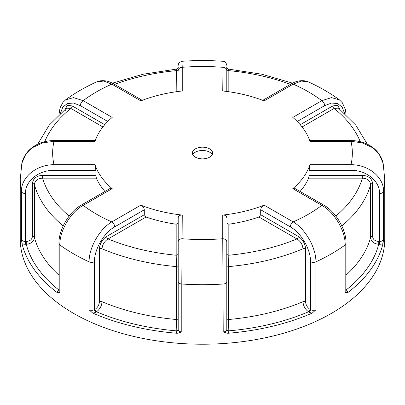 <?xml version="1.0" encoding="UTF-8"?>
<svg xmlns="http://www.w3.org/2000/svg" width="405" height="405" viewBox="0 0 405 405"><rect width="100%" height="100%" fill="white"/><g stroke="black" fill="none" stroke-linecap="round" stroke-linejoin="round"><path stroke-width="0.61" d="M114.61 84.377A162 93.53 180 0 1 176.175 70.657A2.025 1.655 180 0 0 178.2 69.002M308.372 81.901L301.285 81.056L293.169 84.139L264.166 100.885A109.35 63.134 0 0 0 222.75 90.983L223.039 61.287C209.344 60.32 195.655 60.32 181.961 61.287L182.25 67.301A4.05 3.306 0 0 0 178.2 70.607L178.2 68.82M58.943 275.142A170.1 98.207 180 0 1 34.4 237.487C33.914 241.522 31.195 243.785 26.254 244.276L25.454 244.276L25.454 193.504C25.09 181.01 38.85 170.039 54.027 170.358L54.027 164.714L95.043 164.714L95.884 170.358L95.884 175.319L96.365 178.139A109.35 63.134 0 0 0 104.93 191.449M81.167 205.168L110.58 188.188L112.195 188.624L83.192 205.37C70.733 211.967 59.525 230.85 59.818 244.944A4.05 2.339 180 0 1 58.943 243.486L58.943 291.438A4.05 2.339 180 0 0 59.818 292.891L59.818 244.944A182.25 105.219 180 0 0 73.629 253.879A182.25 105.219 180 0 0 89.11 261.853C88.816 247.764 99.782 228.739 111.831 221.905A149.85 86.513 180 0 1 83.192 205.37A4.05 2.339 -120 0 0 81.167 205.168C69.387 211.607 58.634 229.625 58.943 243.486M95.043 164.714A109.35 63.134 0 0 0 112.195 188.624M25.454 193.504A4.05 2.339 180 0 1 21.43 191.433C21.014 177.172 36.698 164.521 54.027 164.714A149.85 86.513 180 0 1 54.027 141.33L54.027 140.586L54.027 141.33L42.788 142.849L32.916 147.44L25.631 154.553L21.84 163.352M58.943 290.031A178.2 102.885 180 0 1 26.254 244.276L26.254 241.456C29.975 241.172 32.025 239.517 32.4 236.495L32.4 183.586C33.028 178.544 36.445 175.79 42.652 175.319L95.884 175.319M69.159 216.057A162 93.53 180 0 1 42.652 178.139C37.67 178.397 34.916 180.544 34.4 184.574A2.025 1.169 0 0 0 32.4 183.586M96.365 178.139L42.652 178.139L42.652 175.319M292.582 83.162L261.812 74.221L228.638 69.118C227.094 68.263 226.481 67.594 226.8 67.098L226.8 70.607A4.05 3.306 -0 0 0 222.75 67.301A149.85 86.513 180 0 0 182.25 67.301L182.25 90.983A109.35 63.134 0 0 0 140.834 100.885L111.831 84.139A4.05 2.339 -60 0 1 113.856 83.941C111.623 82.62 106.662 79.957 99.924 80.873L96.628 81.901M60.431 113.304L62.836 107.102L67.357 103.543L73.432 103.042L80.332 105.634A4.05 2.339 -60 0 1 83.192 100.673A149.85 86.513 180 0 1 111.831 84.139L103.715 81.056L96.653 81.891C85.298 87.019 74.945 93.003 65.585 99.843L73.518 97.625L83.192 100.673L112.195 117.42A109.35 63.134 0 0 0 95.043 141.33L54.027 141.33M195.342 148.888A10.125 5.847 180 0 1 206.373 147.623A10.125 5.847 180 0 1 212.625 153.024A10.125 5.847 180 0 1 202.5 158.866A10.125 5.847 180 0 1 192.375 153.024A10.125 5.847 180 0 1 195.342 148.888M178.2 329.179A2.025 1.655 0 0 1 176.175 330.834L176.484 319.515A170.1 98.207 180 0 1 102.03 301.71C101.701 305.942 99.853 309.298 96.491 311.779L95.924 312.103A2.025 1.169 60 0 1 94.492 309.623L94.492 261.676C94.233 249.328 103.963 232.743 114.696 226.866A4.05 2.339 -120 0 0 111.831 221.905L140.834 205.158A109.35 63.134 0 0 0 182.25 215.06L181.789 284.016A4.05 2.339 180 0 1 178.2 281.693L178.2 217.885C178.458 215.905 179.805 214.964 182.25 215.06M264.166 205.158C262.096 206.14 260.942 207.679 260.704 209.775L260.704 214.736L298.348 236.464C302.727 239.456 305.142 243.607 305.598 248.918L305.598 301.826C305.861 305.005 307.309 307.491 309.941 309.298A2.025 1.169 -60 0 1 308.509 311.779C305.147 309.298 303.299 305.942 302.97 301.71A170.1 98.207 180 0 1 228.516 319.515L228.825 331.295A2.025 1.655 0 0 1 226.8 329.64L226.8 242.048A4.05 3.306 180 0 0 222.75 238.742L222.75 215.06A109.35 63.134 0 0 0 264.166 205.158L293.169 221.905C305.218 228.739 316.183 247.764 315.89 261.853A4.05 2.339 180 0 1 310.508 261.676C310.767 249.328 301.036 232.743 290.304 226.866A4.05 2.339 120 0 1 293.169 221.905A149.85 86.513 180 0 0 321.808 205.37L292.805 188.624A109.35 63.134 0 0 0 309.957 164.714L350.973 164.714L350.973 170.358C366.15 170.039 379.91 181.01 379.546 193.504L379.546 244.276L378.746 244.276C373.805 243.785 371.086 241.522 370.6 237.487L370.6 184.574C370.069 180.534 367.32 178.387 362.348 178.139A162 93.53 180 0 1 335.841 216.057M383.16 163.352L379.369 154.553L372.084 147.44L362.212 142.849L350.973 141.33L309.957 141.33A109.35 63.134 0 0 0 292.805 117.42L321.808 100.673A4.05 2.339 60 0 1 324.668 105.634L331.568 103.042L337.643 103.543L342.164 107.102L344.569 113.304M176.175 91.748L176.362 69.118C177.901 68.283 178.514 67.615 178.2 67.098M44.732 141.709A162 93.53 180 0 1 70.855 108.434L66.541 108.125L65.63 110.859M226.8 70.09L226.8 91.469M228.638 69.118L228.825 70.657A162 93.53 180 0 1 290.39 84.377M226.8 69.002A2.025 1.655 180 0 0 228.825 70.657L228.825 91.748M367.35 144.241L355.803 125.165L338.458 108.125L334.145 108.434A162 93.53 180 0 1 360.268 141.709M300.232 124.705L332.713 105.953A2.025 1.169 -120 0 0 334.145 108.434L302.084 126.942M309.957 164.714L309.116 170.358L309.116 175.319L362.348 175.319C368.54 175.78 371.957 178.534 372.6 183.586L372.6 236.495C372.975 239.517 375.025 241.172 378.746 241.456L378.746 244.276A178.2 102.885 180 0 1 346.057 290.031M362.348 175.319L362.348 178.139L308.635 178.139L309.116 175.319M346.057 290.466L346.305 290.608A6.075 3.508 180 0 1 347.981 292.456A182.25 105.219 0 0 0 382.993 243.658L383.57 239.38A4.05 2.339 180 0 1 379.546 241.456L378.746 241.456M305.598 301.826A2.025 1.169 0 0 0 302.97 301.71L302.97 248.802C302.586 244.539 300.566 241.253 296.916 238.945A162 93.53 180 0 1 228.825 255.231L228.516 266.606A2.025 1.169 0 0 0 226.8 267.761M298.348 236.464A2.025 1.169 -60 0 1 296.916 238.945L258.932 217.019L260.704 214.736M347.981 292.456L345.182 292.891L345.182 244.944C345.475 230.85 334.267 211.967 321.808 205.37A4.05 2.339 120 0 1 323.833 205.168C335.613 211.607 346.366 229.625 346.057 243.486A4.05 2.339 180 0 1 345.182 244.944A182.25 105.219 180 0 1 315.89 261.853L315.89 309.8A4.05 2.339 180 0 1 310.508 309.623A2.025 1.169 -60 0 1 309.076 312.103L308.509 311.779A178.2 102.885 180 0 1 228.825 330.834A2.025 1.655 0 0 1 226.8 329.179M226.8 222.841L228.825 224.218L228.825 255.231A2.025 1.655 0 0 1 226.8 253.576M228.825 331.295A6.075 3.508 180 0 1 227.752 333.285A182.25 105.219 0 0 0 312.27 313.075L315.89 309.8M95.924 312.103A6.075 3.508 180 0 1 92.73 313.075A182.25 105.219 0 0 0 177.248 333.285L181.789 331.963A4.05 2.339 180 0 1 178.2 329.64L178.2 281.693M178.2 320.674A2.025 1.169 0 0 0 176.484 319.515L176.484 266.606L176.175 255.231A162 93.53 180 0 1 108.084 238.945C104.424 241.269 102.409 244.554 102.03 248.802A2.025 1.169 0 0 0 99.402 248.918L99.402 301.826C99.139 305.005 97.691 307.491 95.059 309.298A2.025 1.169 60 0 0 96.491 311.779A178.2 102.885 180 0 0 176.175 330.834L176.175 331.295A2.025 1.655 0 0 0 178.2 329.64M178.2 253.576A2.025 1.655 0 0 1 176.175 255.231L176.175 224.218L178.2 222.841M227.752 333.285L223.211 331.963L222.75 238.742A149.85 86.513 180 0 1 182.25 238.742A4.05 3.306 180 0 0 178.2 242.048M140.834 205.158C142.904 206.14 144.058 207.679 144.296 209.775L144.296 214.736L146.068 217.019A109.35 63.134 0 0 0 176.175 224.218M146.068 217.019L108.084 238.945A2.025 1.169 60 0 1 106.652 236.464L144.296 214.736M25.454 244.276A6.075 3.508 180 0 1 22.007 243.658L21.43 239.38L21.43 191.433A182.25 105.219 180 0 1 20.25 179.476L20.25 239.001A182.25 105.219 0 0 0 73.629 313.404A182.25 105.219 0 0 0 272.246 336.211A182.25 105.219 0 0 0 384.75 239.001L384.75 179.476A182.25 105.219 180 0 1 383.57 191.433A4.05 2.339 180 0 1 379.546 193.504M228.825 224.218A109.35 63.134 0 0 0 258.932 217.019M222.75 215.06C225.19 214.964 226.542 215.905 226.8 217.885M300.07 191.449A109.35 63.134 0 0 0 308.635 178.139M292.805 188.624L294.42 188.188L323.833 205.168M92.73 313.075L89.11 309.8L89.11 261.853A4.05 2.339 180 0 0 94.492 261.676M22.007 243.658A182.25 105.219 0 0 0 57.019 292.456L59.818 292.891M102.916 126.942L70.855 108.434A2.025 1.169 120 0 0 72.287 105.953L104.768 124.705M350.973 141.33L350.973 140.586L350.973 141.33A149.85 86.513 180 0 1 350.973 164.714C368.302 164.521 383.986 177.172 383.57 191.433L383.57 239.38M309.709 140.586L350.973 140.586C364.849 140.545 379.556 148.043 383.155 163.316L384.75 179.476M262.749 100.334L291.144 83.941A4.05 2.339 60 0 1 293.169 84.139A149.85 86.513 180 0 1 321.808 100.673L331.482 97.625L339.415 99.843L342.397 102.819L345.485 109.851L346.047 114.666M291.144 83.941C293.377 82.62 298.338 79.957 305.076 80.873L308.347 81.891C319.702 87.019 330.055 93.003 339.415 99.843M212.21 154.675A10.125 5.847 0 0 0 195.342 152.194A10.125 5.847 0 0 0 192.79 154.675M21.43 239.38A4.05 2.339 180 0 0 25.454 241.456L26.254 241.456M54.027 170.358L95.884 170.358M63.19 225.909A170.1 98.207 180 0 1 34.4 184.574L34.4 237.487A2.025 1.169 0 0 0 32.4 236.495M297.224 121.48L324.668 105.634M332.713 105.953L337.588 105.285L339.932 109.315M372.6 236.495A2.025 1.169 0 0 0 370.6 237.487A170.1 98.207 180 0 1 346.057 275.142M372.6 183.586A2.025 1.169 0 0 0 370.6 184.574A170.1 98.207 180 0 1 341.81 225.909M309.116 170.358L350.973 170.358M382.993 243.658A6.075 3.508 180 0 1 379.546 244.276M309.941 309.298L310.508 309.623L310.508 261.676M305.598 248.918A2.025 1.169 0 0 0 302.97 248.802A170.1 98.207 180 0 1 228.516 266.606L228.516 319.515A2.025 1.169 0 0 0 226.8 320.674M260.704 209.775L290.304 226.866M346.057 243.486L346.057 291.438A4.05 2.339 180 0 1 345.182 292.891M312.27 313.075A6.075 3.508 180 0 1 309.076 312.103M178.2 267.761A2.025 1.169 0 0 0 176.484 266.606A170.1 98.207 180 0 1 102.03 248.802L102.03 301.71A2.025 1.169 0 0 0 99.402 301.826M226.8 329.64A4.05 2.339 180 0 1 223.211 331.963M89.11 309.8A4.05 2.339 180 0 0 94.492 309.623L95.059 309.298M99.402 248.918C99.848 243.623 102.262 239.471 106.652 236.464M114.696 226.866L144.296 209.775M177.248 333.285A6.075 3.508 180 0 1 176.175 331.295M58.943 290.729A2.025 1.169 60 0 1 58.695 290.608L58.943 290.466M226.8 281.693A4.05 2.339 180 0 1 223.211 284.016A182.25 105.219 180 0 1 181.789 284.016L181.789 331.963M65.068 109.315L67.407 105.29L72.287 105.953M80.332 105.634L107.776 121.48M57.019 292.456A6.075 3.508 180 0 1 58.695 290.608M176.362 69.118L143.188 74.221L112.418 83.162M37.65 144.241L49.197 125.165L66.541 108.125M223.039 61.287C224.876 61.18 226.127 62.527 226.8 65.326M181.961 61.287L179.288 62.567L178.483 63.838L178.2 65.362M113.856 83.941L142.251 100.334M65.585 99.843L62.932 102.394L60.056 107.841L58.953 114.666M95.291 140.586L54.027 140.586C40.151 140.545 25.444 148.043 21.845 163.316L20.25 179.476"/></g></svg>
